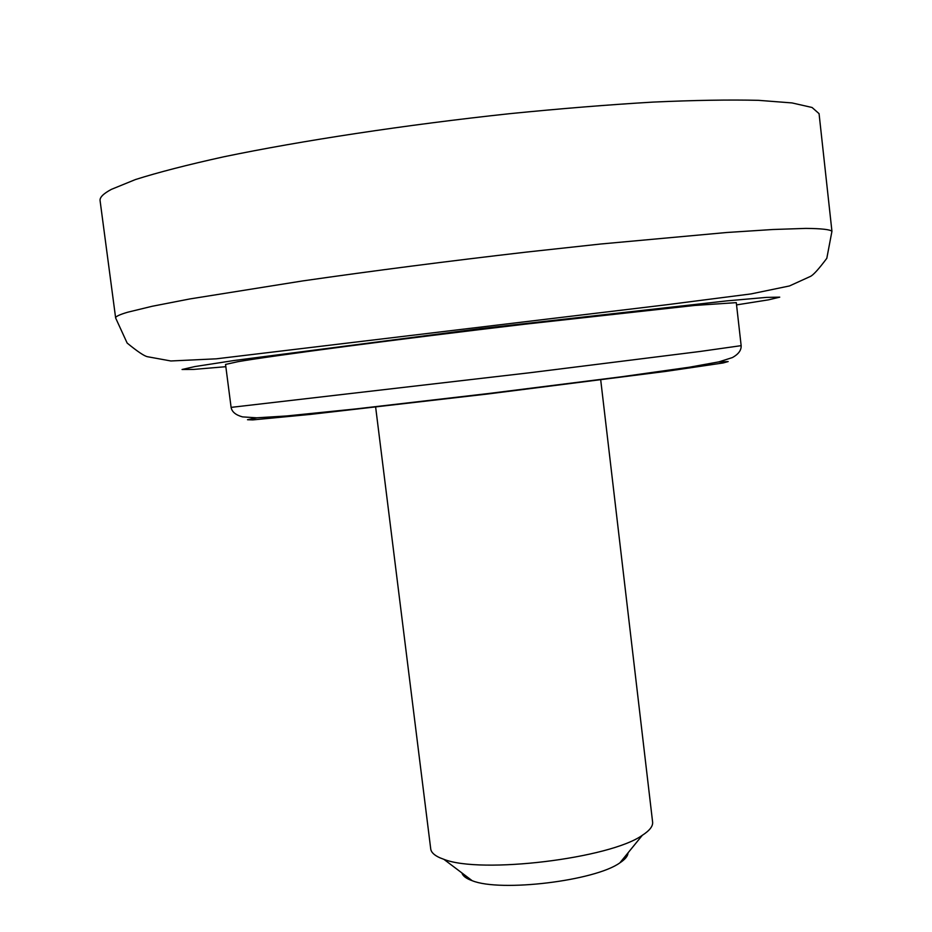 <?xml version="1.0" encoding="UTF-8"?>
<svg xmlns="http://www.w3.org/2000/svg" width="932" height="932" viewBox="0 0 932 932"><rect width="100%" height="100%" fill="white"/><g stroke="black" fill="none" stroke-linecap="round" stroke-linejoin="round"><path stroke-width="1.4" d="M375.596 406.736L430.724 848.912C431.155 852.291 434.23 855.25 439.951 857.813L443.842 859.304C480.737 874.181 610.052 858.535 642.334 835.282C649.639 830.575 653.064 826.171 652.61 822.071L600.662 379.499M237.916 361.686L225.544 364.435L231.101 407.377L530.425 372.672L699.967 351.481L741.15 345.656L736.292 302.632L694.713 305.44L524.634 324.231C398.581 339.12 271.701 355.814 237.916 361.686M461.957 872.969C462.796 876.01 466.21 878.585 472.209 880.705C500.566 892.297 595.117 880.857 619.897 862.834C625.209 859.339 627.912 856.03 628.005 852.873M256.976 417.816L247.504 419.726L252.782 419.901L310.426 414.402L488.228 393.933L665.786 371.402L723.069 362.979L728.16 361.569L718.502 361.966M225.835 366.695L193.588 369.422L182.055 369.491L194.939 366.556L234.235 360.486L480.33 328.635L726.913 300.873L766.512 297.39L779.735 297.157L768.516 299.848L736.548 304.892M111.397 189.359C103.37 193.658 99.596 197.421 100.085 200.66L115.638 317.975C115.393 316.577 119.401 314.667 127.637 312.232L152.032 306.302L189.895 298.939L302.574 280.94C372.73 270.863 447.337 261.251 526.405 252.094L600.825 243.998L726.715 232.499L772.849 229.505L805.854 228.398C821.313 228.538 830.016 229.493 831.938 231.287L819.065 113.646L812.063 107.483L792.014 102.928L758.473 100.33C729.558 99.642 694.445 100.225 653.122 102.089C608.782 104.71 561.041 108.566 509.897 113.657C406.224 124.748 300.64 140.802 223.459 156.867C187.355 164.836 157.997 172.397 135.385 179.573L111.397 189.359M231.101 407.377C231.893 411.839 235.691 415.008 242.495 416.884L256.673 417.816L286.543 415.975L355.849 408.927L488.566 393.514L620.898 376.854L689.389 367.22L718.84 361.884L732.424 357.562C738.47 354.207 741.383 350.246 741.15 345.656M619.897 862.834L642.334 835.282M472.209 880.705L443.842 859.304M115.638 317.975L127.148 343.069C137.715 351.702 144.542 356.269 147.64 356.746L170.871 360.975L216.329 358.82L666.59 304.764L750.959 293.93L789.474 285.949L810.258 276.489C813.147 275.255 818.669 269.197 826.812 258.304L831.938 231.287"/></g></svg>
